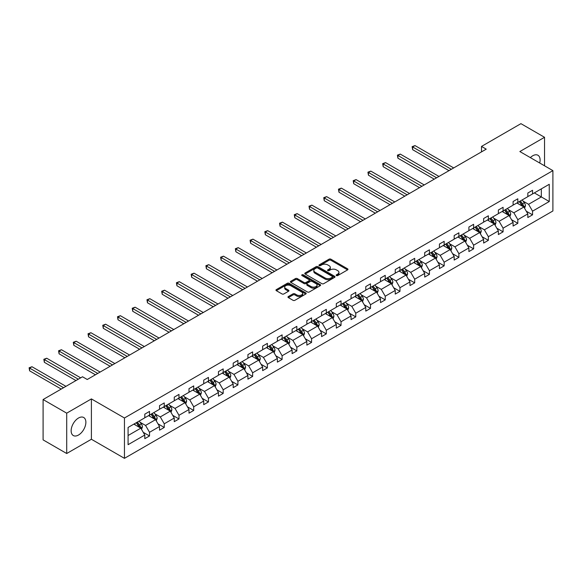 <?xml version="1.0" encoding="UTF-8"?>
<svg xmlns="http://www.w3.org/2000/svg" width="582" height="582" viewBox="0 0 582 582"><rect width="100%" height="100%" fill="white"/><g stroke="black" fill="none" stroke-linecap="round" stroke-linejoin="round"><path stroke-width="0.87" d="M336.432 275.57A0.917 0.531 0 0 0 337.735 275.57L347.585 269.888A1.31 0.757 0 0 0 347.963 269.35A1.31 0.757 0 0 0 347.585 268.819L330.896 259.186A1.31 0.757 0 0 0 329.041 259.186L319.198 264.868A0.917 0.531 0 0 0 318.929 265.247A0.917 0.531 0 0 0 319.198 265.618A0.917 0.531 0 0 0 320.493 265.618L321.766 264.883A4.198 2.423 0 0 1 327.702 264.883L329.092 265.683A4.198 2.423 0 0 1 330.321 267.4A4.198 2.423 0 0 1 329.092 269.11L327.812 269.844A0.917 0.531 0 0 0 327.55 270.223A0.917 0.531 0 0 0 327.812 270.594A0.917 0.531 0 0 0 329.114 270.594L330.387 269.859A4.198 2.423 0 0 1 336.316 269.859L337.713 270.659A4.198 2.423 0 0 1 338.935 272.376A4.198 2.423 0 0 1 337.713 274.086L336.432 274.82A0.917 0.531 0 0 0 336.163 275.199A0.917 0.531 0 0 0 336.432 275.57L336.432 274.82M78.505 435.03A10.418 6.016 120 0 0 85.314 425.849A10.418 6.016 120 0 0 83.713 417.505A10.418 6.016 120 0 0 78.505 418.022A10.418 6.016 120 0 0 71.702 427.203A10.418 6.016 120 0 0 73.303 435.547A10.418 6.016 120 0 0 78.505 435.03M539.703 163.011A10.418 6.016 120 0 0 537.95 155.256A10.418 6.016 120 0 0 532.741 155.772A10.418 6.016 120 0 0 530.348 157.613M288.352 296.536A1.31 0.757 0 0 0 287.966 297.075A1.31 0.757 0 0 0 288.352 297.606L293.03 300.312A1.31 0.757 0 0 0 294.885 300.312L305.826 293.997A1.31 0.757 0 0 0 306.205 293.459A1.31 0.757 0 0 0 305.826 292.928L289.138 283.288A1.31 0.757 0 0 0 287.282 283.288L276.348 289.61A1.31 0.757 0 0 0 275.963 290.142A1.31 0.757 0 0 0 276.348 290.68L282.001 293.939A1.31 0.757 0 0 0 283.856 293.939L288.534 291.24A1.31 0.757 0 0 0 288.919 290.702A1.31 0.757 0 0 0 288.534 290.171L285.733 288.548A3.507 2.022 0 0 1 284.707 287.115A3.507 2.022 0 0 1 286.868 285.245A3.507 2.022 0 0 1 290.694 285.689L301.672 292.026A3.507 2.022 0 0 1 302.705 293.459A3.507 2.022 0 0 1 300.538 295.329A3.507 2.022 0 0 1 296.718 294.892L294.885 293.837A1.31 0.757 0 0 0 293.03 293.837L288.352 296.536L288.352 297.606M91.396 398.91L66.704 413.169L43.097 399.536L43.097 439.883L66.704 453.516L91.396 439.257L124.453 458.34L124.453 417.992L91.396 398.91L91.396 439.257M544.541 165.805L544.541 137.294L519.85 151.546L552.9 170.628L124.453 417.992M544.541 137.294L520.934 123.66L481.51 146.424L481.51 151.873M43.097 399.536L82.52 376.772L87.242 379.5L486.232 149.152L481.51 146.424M321.861 283.667A1.31 0.757 0 0 0 323.716 283.667L334.65 277.352A1.31 0.757 0 0 0 335.036 276.814A1.31 0.757 0 0 0 334.65 276.283L317.968 266.651A1.31 0.757 0 0 0 316.113 266.651L305.172 272.965A1.31 0.757 0 0 0 304.793 273.496A1.31 0.757 0 0 0 305.172 274.035L321.861 283.667M302.342 275.773A0.917 0.531 0 0 1 303.273 275.897L303.273 274.813L320.238 284.605A1.31 0.757 0 0 1 320.624 285.136A1.31 0.757 0 0 1 320.238 285.675L309.297 291.989A1.31 0.757 0 0 1 307.449 291.989L290.76 282.357L290.76 281.288A1.31 0.757 0 0 0 290.374 281.819A1.31 0.757 0 0 0 290.76 282.357M290.76 281.288L295.445 278.582A1.31 0.757 0 0 1 297.293 278.582L304.059 282.488A1.31 0.757 0 0 0 305.914 282.488L309.02 280.699A1.31 0.757 0 0 0 309.406 280.16A1.31 0.757 0 0 0 309.02 279.629L301.978 275.562A0.917 0.531 0 0 1 301.709 275.184A0.917 0.531 0 0 1 302.276 274.697A0.917 0.531 0 0 1 303.273 274.813M66.704 413.169L66.704 453.516M128.084 427.45L144.802 417.803L144.802 414.151L149.523 411.423L149.523 415.075L159.533 409.299L159.533 405.647L164.255 402.919L164.255 406.571L174.265 400.794L174.265 397.142L178.987 394.414L178.987 398.066L188.997 392.29L188.997 388.631L193.719 385.91L193.719 389.562L203.729 383.778L203.729 380.126L208.451 377.405L208.451 381.057L218.461 375.274L218.461 371.622L223.182 368.901L223.182 372.553L233.193 366.769L233.193 363.117L237.914 360.389L237.914 364.048L247.925 358.265L247.925 354.613L252.646 351.884L252.646 355.537L262.657 349.76L262.657 346.108L267.378 343.38L267.378 347.032L277.388 341.256L277.388 337.604L282.11 334.876L282.11 338.528L292.12 332.751L292.12 329.099L296.842 326.371L296.842 330.023L306.852 324.247L306.852 320.595L311.574 317.867L311.574 321.519L321.584 315.742L321.584 312.083L326.306 309.362L326.306 313.014L336.316 307.231L336.316 303.578L341.037 300.858L341.037 304.51L351.048 298.726L351.048 295.074L355.769 292.346L355.769 296.005L365.78 290.222L365.78 286.57L370.501 283.841L370.501 287.493L380.512 281.717L380.512 278.065L385.233 275.337L385.233 278.989L395.243 273.213L395.243 269.561L399.965 266.832L399.965 270.485L409.975 264.708L409.975 261.056L414.697 258.328L414.697 261.98L424.707 256.204L424.707 252.552L429.429 249.823L429.429 253.476L439.439 247.699L439.439 244.04L444.161 241.319L444.161 244.971L454.171 239.187L454.171 235.535L458.892 232.815L458.892 236.467L468.903 230.683L468.903 227.031L473.624 224.31L473.624 227.962L483.635 222.178L483.635 218.526L488.356 215.798L488.356 219.458L498.367 213.674L498.367 210.022L503.088 207.294L503.088 210.946L513.098 205.17L513.098 201.518L517.82 198.789L517.82 202.441L527.83 196.665L527.83 193.013L532.552 190.285L532.552 193.937L549.263 184.29L549.263 201.518L532.552 211.164L532.552 214.823L527.83 217.544L527.83 213.892L517.82 219.676L517.82 223.328L513.098 226.049L513.098 222.397L503.088 228.18L503.088 231.832L498.367 234.561L498.367 230.901L488.356 236.685L488.356 240.337L483.635 243.065L483.635 239.413L473.624 245.189L473.624 248.841L468.903 251.57L468.903 247.917L458.892 253.694L458.892 257.346L454.171 260.074L454.171 256.422L444.161 262.198L444.161 265.85L439.439 268.578L439.439 264.926L429.429 270.703L429.429 274.355L424.707 277.083L424.707 273.431L414.697 279.207L414.697 282.859L409.975 285.587L409.975 281.935L399.965 287.712L399.965 291.371L395.243 294.092L395.243 290.44L385.233 296.223L385.233 299.875L380.512 302.596L380.512 298.944L370.501 304.728L370.501 308.38L365.78 311.108L365.78 307.449L355.769 313.232L355.769 316.884L351.048 319.613L351.048 315.961L341.037 321.737L341.037 325.389L336.316 328.117L336.316 324.465L326.306 330.241L326.306 333.893L321.584 336.622L321.584 332.969L311.574 338.746L311.574 342.398L306.852 345.126L306.852 341.474L296.842 347.25L296.842 350.902L292.12 353.63L292.12 349.978L282.11 355.755L282.11 359.414L277.388 362.135L277.388 358.483L267.378 364.267L267.378 367.919L262.657 370.639L262.657 366.987L252.646 372.771L252.646 376.423L247.925 379.144L247.925 375.492L237.914 381.275L237.914 384.928L233.193 387.656L233.193 383.996L223.182 389.78L223.182 393.432L218.461 396.16L218.461 392.508L208.451 398.284L208.451 401.936L203.729 404.665L203.729 401.013L193.719 406.789L193.719 410.441L188.997 413.169L188.997 409.517L178.987 415.293L178.987 418.945L174.265 421.674L174.265 418.022L164.255 423.798L164.255 427.45L159.533 430.178L159.533 426.526L149.523 432.302L149.523 435.962L144.802 438.683L144.802 435.03L128.084 444.684L128.084 427.45M124.453 458.34L552.9 210.975L552.9 170.628M148.577 415.621L155.569 419.658L145.558 425.435L140.087 422.277M145.558 425.435L149.523 432.302M155.569 419.658L159.533 426.526M144.802 416.93L145.558 417.367L149.523 415.075M163.309 407.116L170.3 411.154L160.29 416.93L154.819 413.773M160.29 416.93L164.255 423.798M170.3 411.154L174.265 418.022M159.533 408.426L160.29 408.862L164.255 406.571M178.041 398.612L185.032 402.649L175.022 408.426L169.551 405.268M175.022 408.426L178.987 415.293M185.032 402.649L188.997 409.517M174.265 399.921L175.022 400.358L178.987 398.066M192.773 390.107L199.764 394.138L189.754 399.921L184.283 396.764M189.754 399.921L193.719 406.789M199.764 394.138L203.729 401.013M188.997 391.417L189.754 391.853L193.719 389.562M207.505 381.603L214.496 385.633L204.486 391.417L199.015 388.259M204.486 391.417L208.451 398.284M214.496 385.633L218.461 392.508M203.729 382.912L204.486 383.349L208.451 381.057M222.237 373.098L229.228 377.129L219.218 382.912L213.747 379.755M219.218 382.912L223.182 389.78M229.228 377.129L233.193 383.996M218.461 374.401L219.218 374.837L223.182 372.553M236.969 364.587L243.96 368.624L233.949 374.401L228.479 371.251M233.949 374.401L237.914 381.275M243.96 368.624L247.925 375.492M233.193 365.896L233.949 366.333L237.914 364.048M251.7 356.082L258.692 360.12L248.681 365.896L243.211 362.746M248.681 365.896L252.646 372.771M258.692 360.12L262.657 366.987M247.925 357.392L248.681 357.828L252.646 355.537M266.432 347.578L273.424 351.615L263.413 357.392L257.942 354.234M263.413 357.392L267.378 364.267M273.424 351.615L277.388 358.483M262.657 348.887L263.413 349.324L267.378 347.032M281.164 339.073L288.155 343.111L278.145 348.887L272.674 345.73M278.145 348.887L282.11 355.755M288.155 343.111L292.12 349.978M277.388 340.383L278.145 340.819L282.11 338.528M295.896 330.569L302.887 334.606L292.877 340.383L287.406 337.225M292.877 340.383L296.842 347.25M302.887 334.606L306.852 341.474M292.12 331.878L292.877 332.315L296.842 330.023M310.628 322.064L317.619 326.095L307.609 331.878L302.138 328.721M307.609 331.878L311.574 338.746M317.619 326.095L321.584 332.969M306.852 323.374L307.609 323.81L311.574 321.519M325.36 313.56L332.351 317.59L322.341 323.374L316.87 320.216M322.341 323.374L326.306 330.241M332.351 317.59L336.316 324.465M321.584 314.869L322.341 315.306L326.306 313.014M340.092 305.055L347.083 309.086L337.073 314.869L331.602 311.712M337.073 314.869L341.037 321.737M347.083 309.086L351.048 315.961M336.316 306.365L337.073 306.794L341.037 304.51M354.824 296.551L361.815 300.581L351.804 306.365L346.334 303.207M351.804 306.365L355.769 313.232M361.815 300.581L365.78 307.449M351.048 297.853L351.804 298.29L355.769 296.005M369.555 288.039L376.547 292.077L366.536 297.853L361.066 294.703M366.536 297.853L370.501 304.728M376.547 292.077L380.512 298.944M365.78 289.349L366.536 289.785L370.501 287.493M384.287 279.535L391.279 283.572L381.268 289.349L375.797 286.199M381.268 289.349L385.233 296.223M391.279 283.572L395.243 290.44M380.512 280.844L381.268 281.281L385.233 278.989M399.019 271.03L406.01 275.068L396 280.844L390.529 277.687M396 280.844L399.965 287.712M406.01 275.068L409.975 281.935M395.243 272.34L396 272.776L399.965 270.485M413.751 262.526L420.742 266.563L410.732 272.34L405.261 269.182M410.732 272.34L414.697 279.207M420.742 266.563L424.707 273.431M409.975 263.835L410.732 264.272L414.697 261.98M428.483 254.021L435.474 258.059L425.464 263.835L419.993 260.678M425.464 263.835L429.429 270.703M435.474 258.059L439.439 264.926M424.707 255.331L425.464 255.767L429.429 253.476M443.215 245.517L450.199 249.547L440.196 255.331L434.725 252.173M440.196 255.331L444.161 262.198M450.199 249.547L454.171 256.422M439.439 246.826L440.196 247.263L444.161 244.971M457.947 237.012L464.931 241.043L454.928 246.826L449.457 243.669M454.928 246.826L458.892 253.694M464.931 241.043L468.903 247.917M454.171 238.322L454.928 238.758L458.892 236.467M472.679 228.508L479.663 232.538L469.659 238.322L464.189 235.164M469.659 238.322L473.624 245.189M479.663 232.538L483.635 239.413M468.903 229.81L469.659 230.246L473.624 227.962M487.41 220.003L494.394 224.034L484.391 229.81L478.921 226.66M484.391 229.81L488.356 236.685M494.394 224.034L498.367 230.901M483.635 221.305L484.391 221.742L488.356 219.458M502.142 211.492L509.126 215.529L499.116 221.305L493.652 218.155M499.116 221.305L503.088 228.18M509.126 215.529L513.098 222.397M498.367 212.801L499.116 213.238L503.088 210.946M516.874 202.987L523.858 207.025L513.848 212.801L508.384 209.644M513.848 212.801L517.82 219.676M523.858 207.025L527.83 213.892M513.098 204.297L513.848 204.733L517.82 202.441M534.341 192.904L541.333 196.934L528.58 204.297L523.116 201.139M528.58 204.297L532.552 211.164M549.263 201.518L541.333 196.934L541.333 188.866L549.263 184.29M527.83 195.792L528.58 196.229L532.552 193.937M128.084 435.525L140.837 428.163L133.845 424.125M140.837 428.163L144.802 435.03M526.266 211.193L532.552 214.823M511.534 219.698L517.82 223.328M496.802 228.202L503.088 231.832M482.071 236.714L488.356 240.337M467.346 245.218L473.624 248.841M452.614 253.723L458.892 257.346M437.882 262.227L444.161 265.85M423.15 270.732L429.429 274.355M408.418 279.236L414.697 282.859M393.687 287.741L399.965 291.371M378.955 296.245L385.233 299.875M364.223 304.75L370.501 308.38M349.491 313.262L355.769 316.884M334.759 321.766L341.037 325.389M320.027 330.27L326.306 333.893M305.295 338.775L311.574 342.398M290.563 347.279L296.842 350.902M275.832 355.784L282.11 359.414M261.1 364.288L267.378 367.919M246.368 372.793L252.646 376.423M231.636 381.305L237.914 384.928M216.904 389.809L223.182 393.432M202.172 398.314L208.451 401.936M187.44 406.818L193.719 410.441M172.709 415.322L178.987 418.945M157.977 423.827L164.255 427.45M143.245 432.331L149.523 435.962M336.803 275.701L337.713 275.177A4.198 2.423 0 0 0 338.935 273.467L338.935 272.376M330.321 267.4L330.321 268.491A4.198 2.423 0 0 1 329.092 270.201L328.183 270.725M347.563 269.895L330.896 260.27A1.31 0.757 0 0 0 329.041 260.27L319.562 265.748M334.65 276.283L334.65 277.352L317.968 267.742A1.31 0.757 0 0 0 316.113 267.742L305.194 274.042L305.172 272.965M332.337 277.192A0.917 0.531 0 0 0 332.606 276.814A0.917 0.531 0 0 0 332.337 276.443L317.685 267.989A0.917 0.531 0 0 0 316.39 267.989L315.044 268.76A4.198 2.423 0 0 0 313.814 270.477A4.198 2.423 0 0 0 315.044 272.187L325.054 277.97A4.198 2.423 0 0 0 330.991 277.97L332.337 277.192L332.337 278.283A0.917 0.531 0 0 0 332.606 277.905L332.606 276.814M313.814 270.477L313.814 271.568A4.198 2.423 0 0 0 315.044 273.278L315.044 272.187M332.337 278.283L330.991 279.054A4.198 2.423 0 0 1 325.054 279.054L315.044 273.278M290.774 282.365L295.445 279.673L295.445 278.582M309.406 280.16L309.406 281.252A1.31 0.757 0 0 1 309.02 281.79L305.914 283.579A1.31 0.757 0 0 1 304.059 283.579L297.293 279.673A1.31 0.757 0 0 0 295.445 279.673M303.273 275.897L320.216 285.682M311.086 286.54A3.507 2.022 0 0 0 314.906 286.984A3.507 2.022 0 0 0 317.066 285.115A3.507 2.022 0 0 0 316.041 283.681L312.17 281.448A1.31 0.757 0 0 0 310.322 281.448L307.216 283.238A1.31 0.757 0 0 0 306.83 283.776A1.31 0.757 0 0 0 307.216 284.307L311.086 286.54L311.086 287.632A3.507 2.022 0 0 0 314.906 288.075A3.507 2.022 0 0 0 317.066 286.199L317.066 285.115M306.83 283.776L306.83 284.867A1.31 0.757 0 0 0 307.216 285.398L307.216 284.307M311.086 287.632L307.216 285.398M302.705 293.459L302.705 294.55A3.507 2.022 0 0 1 300.538 296.42A3.507 2.022 0 0 1 296.718 295.983L294.885 294.928A1.31 0.757 0 0 0 293.03 294.928L288.366 297.62M284.707 287.115L284.707 288.206A3.507 2.022 0 0 0 285.733 289.64L285.733 288.548M288.534 290.171L288.534 291.24L285.733 289.64M305.805 294.005L289.138 284.38A1.31 0.757 0 0 0 287.282 284.38L276.363 290.687M524.578 208.269L525.444 205.759A3.536 2.044 -120 0 0 524.317 202.747L522.199 199.917M518.395 203.867L517.478 202.638M453.698 167.929L415.01 145.595L412.645 146.955L412.645 149.683L448.977 170.657M523.342 206.719L523.538 205.912A3.536 2.044 -120 0 0 522.527 203.78L520.403 200.95M519.515 201.459L521.85 204.58A1.804 1.04 60 0 1 522.178 205.126L523.538 205.912M519.268 201.605L521.392 204.435A3.536 2.044 60 0 1 522.272 206.108M412.645 149.683L412.129 146.657L451.334 169.297M412.129 146.657L415.01 145.595M509.847 216.773L510.712 214.263A3.536 2.044 -120 0 0 509.585 211.251L507.468 208.421M503.663 212.372L502.746 211.15M438.966 176.441L400.278 154.099L397.913 155.459L397.913 158.188L434.245 179.161M508.61 215.231L508.806 214.416A3.536 2.044 -120 0 0 507.795 212.285L505.671 209.455M504.783 209.971L507.118 213.085A1.804 1.04 60 0 1 507.446 213.63L508.806 214.416M504.536 210.109L506.66 212.939A3.536 2.044 60 0 1 507.54 214.613M397.913 158.188L397.397 155.161L436.602 177.801M397.397 155.161L400.278 154.099M495.115 225.278L495.98 222.768A3.536 2.044 -120 0 0 494.853 219.756L492.736 216.926M488.931 220.876L488.014 219.654M424.234 184.945L385.546 162.604L383.182 163.971L383.182 166.692L419.513 187.666M493.878 223.735L494.074 222.921A3.536 2.044 -120 0 0 493.063 220.789L490.939 217.959M490.051 218.476L492.387 221.589A1.804 1.04 60 0 1 492.714 222.135L494.074 222.921M489.804 218.614L491.928 221.444A3.536 2.044 60 0 1 492.808 223.117M383.182 166.692L382.665 163.666L421.87 186.305M382.665 163.666L385.546 162.604M480.383 233.782L481.249 231.272A3.536 2.044 -120 0 0 480.121 228.26L478.004 225.43M474.199 229.381L473.282 228.159M409.502 193.45L370.814 171.108L368.45 172.476L368.45 175.197L404.781 196.17M479.146 232.24L479.342 231.425A3.536 2.044 -120 0 0 478.331 229.293L476.207 226.463M475.319 226.98L477.655 230.094A1.804 1.04 60 0 1 477.982 230.639L479.342 231.425M475.072 227.118L477.196 229.948A3.536 2.044 60 0 1 478.077 231.621M368.45 175.197L367.933 172.17L407.138 194.81M367.933 172.17L370.814 171.108M465.651 242.287L466.524 239.777A3.536 2.044 -120 0 0 465.389 236.765L463.272 233.935M459.467 237.893L458.551 236.663M394.771 201.954L356.082 179.612L353.718 180.98L353.718 183.708L390.049 204.682M464.414 240.744L464.611 239.93A3.536 2.044 -120 0 0 463.599 237.805L461.475 234.975M460.588 235.484L462.923 238.598A1.804 1.04 60 0 1 463.25 239.144L464.611 239.93M460.34 235.623L462.464 238.46A3.536 2.044 60 0 1 463.345 240.126M353.718 183.708L353.201 180.682L392.406 203.314M353.201 180.682L356.082 179.612M450.919 250.791L451.792 248.288A3.536 2.044 -120 0 0 450.657 245.269L448.54 242.439M444.735 246.397L443.819 245.168M380.039 210.458L341.35 188.124L338.986 189.485L338.986 192.213L375.317 213.187M449.682 249.249L449.879 248.434A3.536 2.044 -120 0 0 448.868 246.31L446.743 243.48M445.856 243.989L448.191 247.103A1.804 1.04 60 0 1 448.518 247.648L449.879 248.434M445.608 244.134L447.733 246.964A3.536 2.044 60 0 1 448.613 248.63M338.986 192.213L338.469 189.186L377.674 211.819M338.469 189.186L341.35 188.124M436.187 259.296L437.06 256.793A3.536 2.044 -120 0 0 435.925 253.774L433.808 250.944M430.003 254.901L429.087 253.672M365.307 218.963L326.618 196.629L324.254 197.989L324.254 200.717L360.585 221.691M434.95 257.753L435.147 256.938A3.536 2.044 -120 0 0 434.136 254.814L432.011 251.984M431.124 252.493L433.459 255.607A1.804 1.04 60 0 1 433.786 256.16L435.147 256.938M430.876 252.639L433.001 255.469A3.536 2.044 60 0 1 433.881 257.135M324.254 200.717L323.738 197.691L362.942 220.323M323.738 197.691L326.618 196.629M421.455 267.807L422.328 265.297A3.536 2.044 -120 0 0 421.193 262.286L419.076 259.448M415.272 263.406L414.355 262.176M350.575 227.467L311.887 205.133L309.522 206.494L309.522 209.222L345.853 230.196M420.219 266.258L420.415 265.45A3.536 2.044 -120 0 0 419.404 263.319L417.279 260.489M416.392 260.998L418.727 264.112A1.804 1.04 60 0 1 419.055 264.665L420.415 265.45M416.145 261.143L418.269 263.973A3.536 2.044 60 0 1 419.149 265.647M309.522 209.222L309.006 206.195L348.211 228.835M309.006 206.195L311.887 205.133M406.723 276.312L407.596 273.802A3.536 2.044 -120 0 0 406.462 270.79L404.344 267.96M400.54 271.91L399.623 270.681M335.843 235.972L297.155 213.638L294.79 214.998L294.79 217.726L331.122 238.7M405.487 274.762L405.683 273.955A3.536 2.044 -120 0 0 404.672 271.823L402.548 268.993M401.66 269.502L403.995 272.623A1.804 1.04 60 0 1 404.323 273.169L405.683 273.955M401.413 269.648L403.537 272.478A3.536 2.044 60 0 1 404.417 274.151M294.79 217.726L294.274 214.7L333.479 237.34M294.274 214.7L297.155 213.638M391.992 284.816L392.865 282.306A3.536 2.044 -120 0 0 391.73 279.295L389.613 276.465M385.808 280.415L384.891 279.185M321.111 244.476L282.423 222.142L280.058 223.503L280.058 226.231L316.39 247.205M390.755 283.267L390.951 282.459A3.536 2.044 -120 0 0 389.94 280.328L387.816 277.498M386.928 278.007L389.263 281.128A1.804 1.04 60 0 1 389.591 281.673L390.951 282.459M386.681 278.152L388.805 280.982A3.536 2.044 60 0 1 389.685 282.656M280.058 226.231L279.542 223.204L318.747 245.844M279.542 223.204L282.423 222.142M377.26 293.321L378.133 290.811A3.536 2.044 -120 0 0 376.998 287.799L374.881 284.969M371.076 288.919L370.159 287.697M306.379 252.988L267.691 230.647L265.327 232.014L265.327 234.735L301.658 255.709M376.023 291.778L376.219 290.964A3.536 2.044 -120 0 0 375.208 288.832L373.084 286.002M372.196 286.519L374.532 289.632A1.804 1.04 60 0 1 374.859 290.178L376.219 290.964M371.956 286.657L374.073 289.487A3.536 2.044 60 0 1 374.954 291.16M265.327 234.735L264.81 231.709L304.015 254.349M264.81 231.709L267.691 230.647M362.528 301.825L363.401 299.315A3.536 2.044 -120 0 0 362.266 296.303L360.149 293.474M356.344 297.424L355.427 296.202M291.647 261.493L252.959 239.151L250.595 240.519L250.595 243.24L286.926 264.213M361.291 300.283L361.487 299.468A3.536 2.044 -120 0 0 360.476 297.337L358.352 294.507M357.464 295.023L359.8 298.137A1.804 1.04 60 0 1 360.127 298.682L361.487 299.468M357.224 295.161L359.341 297.991A3.536 2.044 60 0 1 360.222 299.665M250.595 243.24L250.078 240.213L289.283 262.853M250.078 240.213L252.959 239.151M347.796 310.33L348.669 307.82A3.536 2.044 -120 0 0 347.534 304.808L345.417 301.978M341.612 305.928L340.696 304.706M276.916 269.997L238.227 247.656L235.863 249.023L235.863 251.744L272.194 272.725M346.559 308.787L346.756 307.973A3.536 2.044 -120 0 0 345.744 305.848L343.62 303.011M342.733 303.528L345.068 306.641A1.804 1.04 60 0 1 345.395 307.187L346.756 307.973M342.492 303.666L344.609 306.496A3.536 2.044 60 0 1 345.49 308.169M235.863 251.744L235.346 248.725L274.551 271.358M235.346 248.725L238.227 247.656M333.064 318.834L333.937 316.324A3.536 2.044 -120 0 0 332.802 313.312L330.685 310.482M326.88 314.44L325.964 313.211M262.184 278.502L223.495 256.167L221.131 257.528L221.131 260.256L257.462 281.23M331.827 317.292L332.024 316.477A3.536 2.044 -120 0 0 331.012 314.353L328.888 311.523M328.001 312.032L330.336 315.146A1.804 1.04 60 0 1 330.663 315.691L332.024 316.477M327.761 312.178L329.878 315.007A3.536 2.044 60 0 1 330.758 316.673M221.131 260.256L220.614 257.229L259.819 279.862M220.614 257.229L223.495 256.167M318.332 327.339L319.205 324.836A3.536 2.044 -120 0 0 318.07 321.817L315.953 318.987M312.148 322.945L311.232 321.715M247.452 287.006L208.763 264.672L206.399 266.032L206.399 268.76L242.73 289.734M317.095 325.796L317.292 324.982A3.536 2.044 -120 0 0 316.281 322.857L314.156 320.027M313.269 320.537L315.604 323.65A1.804 1.04 60 0 1 315.931 324.196L317.292 324.982M313.029 320.682L315.146 323.512A3.536 2.044 60 0 1 316.026 325.178M206.399 268.76L205.883 265.734L245.087 288.366M205.883 265.734L208.763 264.672M303.6 335.843L304.473 333.341A3.536 2.044 -120 0 0 303.338 330.321L301.221 327.491M297.417 331.449L296.5 330.22M232.72 295.51L194.032 273.176L191.667 274.537L191.667 277.265L227.999 298.239M302.364 334.301L302.56 333.486A3.536 2.044 -120 0 0 301.549 331.362L299.424 328.532M298.537 329.041L300.872 332.155A1.804 1.04 60 0 1 301.2 332.708L302.56 333.486M298.297 329.186L300.414 332.016A3.536 2.044 60 0 1 301.294 333.69M191.667 277.265L191.151 274.238L230.356 296.878M191.151 274.238L194.032 273.176M288.868 344.355L289.741 341.845A3.536 2.044 -120 0 0 288.607 338.833L286.49 336.003M282.685 339.953L281.768 338.724M217.988 304.015L179.3 281.681L176.935 283.041L176.935 285.769L213.267 306.743M287.632 342.805L287.828 341.998A3.536 2.044 -120 0 0 286.817 339.866L284.693 337.036M283.805 337.545L286.14 340.659A1.804 1.04 60 0 1 286.468 341.212L287.828 341.998M283.565 337.691L285.682 340.521A3.536 2.044 60 0 1 286.562 342.194M176.935 285.769L176.419 282.743L215.624 305.383M176.419 282.743L179.3 281.681M274.137 352.859L275.01 350.349A3.536 2.044 -120 0 0 273.875 347.338L271.758 344.508M267.953 348.458L267.036 347.228M203.256 312.519L164.568 290.185L162.203 291.546L162.203 294.274L198.535 315.248M272.9 351.31L273.096 350.502A3.536 2.044 -120 0 0 272.085 348.371L269.961 345.541M269.073 346.05L271.408 349.171A1.804 1.04 60 0 1 271.736 349.717L273.096 350.502M268.833 346.195L270.95 349.025A3.536 2.044 60 0 1 271.83 350.699M162.203 294.274L161.687 291.247L200.892 313.887M161.687 291.247L164.568 290.185M259.405 361.364L260.278 358.854A3.536 2.044 -120 0 0 259.143 355.842L257.026 353.012M253.221 356.962L252.304 355.733M188.524 321.024L149.836 298.69L147.472 300.05L147.472 302.778L183.803 323.752M258.168 359.814L258.364 359.007A3.536 2.044 -120 0 0 257.353 356.875L255.229 354.045M254.341 354.562L256.677 357.675A1.804 1.04 60 0 1 257.004 358.221L258.364 359.007M254.101 354.7L256.218 357.53A3.536 2.044 60 0 1 257.099 359.203M147.472 302.778L146.955 299.752L186.16 322.392M146.955 299.752L149.836 298.69M244.673 369.868L245.546 367.358A3.536 2.044 -120 0 0 244.411 364.347L242.294 361.517M238.489 365.467L237.572 364.245M173.792 329.536L135.104 307.194L132.74 308.562L132.74 311.283L169.071 332.257M243.436 368.326L243.632 367.511A3.536 2.044 -120 0 0 242.621 365.38L240.497 362.55M239.617 363.066L241.945 366.18A1.804 1.04 60 0 1 242.272 366.725L243.632 367.511M239.369 363.204L241.486 366.034A3.536 2.044 60 0 1 242.367 367.708M132.74 311.283L132.223 308.256L171.428 330.896M132.223 308.256L135.104 307.194M229.941 378.373L230.814 375.863A3.536 2.044 -120 0 0 229.679 372.851L227.562 370.021M223.757 373.971L222.841 372.749M159.061 338.04L120.372 315.699L118.008 317.066L118.008 319.787L154.339 340.761M228.704 376.83L228.901 376.016A3.536 2.044 -120 0 0 227.889 373.884L225.765 371.054M224.885 371.571L227.213 374.684A1.804 1.04 60 0 1 227.54 375.23L228.901 376.016M224.637 371.709L226.754 374.539A3.536 2.044 60 0 1 227.635 376.212M118.008 319.787L117.491 316.761L156.696 339.401M117.491 316.761L120.372 315.699M215.209 386.877L216.082 384.367A3.536 2.044 -120 0 0 214.947 381.356L212.83 378.526M209.025 382.483L208.109 381.254M144.329 346.545L105.64 324.203L103.276 325.571L103.276 328.299L139.607 349.273M213.972 385.335L214.169 384.52A3.536 2.044 -120 0 0 213.157 382.396L211.033 379.566M210.153 380.075L212.481 383.189A1.804 1.04 60 0 1 212.808 383.734L214.169 384.52M209.906 380.213L212.023 383.043A3.536 2.044 60 0 1 212.903 384.717M103.276 328.299L102.759 325.273L141.964 347.905M102.759 325.273L105.64 324.203M200.477 395.382L201.35 392.879A3.536 2.044 -120 0 0 200.215 389.86L198.098 387.03M194.293 390.988L193.377 389.758M129.597 355.049L90.908 332.715L88.544 334.075L88.544 336.803L124.875 357.777M199.24 393.839L199.437 393.025A3.536 2.044 -120 0 0 198.426 390.9L196.301 388.07M195.421 388.58L197.749 391.693A1.804 1.04 60 0 1 198.076 392.239L199.437 393.025M195.174 388.725L197.291 391.555A3.536 2.044 60 0 1 198.171 393.221M88.544 336.803L88.028 333.777L127.232 356.41M88.028 333.777L90.908 332.715M185.745 403.886L186.618 401.384A3.536 2.044 -120 0 0 185.483 398.364L183.366 395.534M179.562 399.492L178.645 398.263M114.865 363.554L76.177 341.219L73.812 342.58L73.812 345.308L110.144 366.282M184.509 402.344L184.705 401.529A3.536 2.044 -120 0 0 183.694 399.405L181.569 396.575M180.689 397.084L183.017 400.198A1.804 1.04 60 0 1 183.345 400.751L184.705 401.529M180.442 397.23L182.559 400.06A3.536 2.044 60 0 1 183.439 401.726M73.812 345.308L73.296 342.281L112.501 364.914M73.296 342.281L76.177 341.219M171.013 412.398L171.886 409.888A3.536 2.044 -120 0 0 170.759 406.876L168.635 404.039M164.83 407.997L163.913 406.767M100.133 372.058L61.445 349.724L59.08 351.084L59.08 353.812L95.412 374.786M169.777 410.848L169.973 410.034A3.536 2.044 -120 0 0 168.962 407.909L166.838 405.079M165.957 405.589L168.285 408.702A1.804 1.04 60 0 1 168.613 409.255L169.973 410.034M165.71 405.734L167.827 408.564A3.536 2.044 60 0 1 168.707 410.237M59.08 353.812L58.564 350.786L97.776 373.426M58.564 350.786L61.445 349.724M156.282 420.902L157.155 418.393A3.536 2.044 -120 0 0 156.027 415.381L153.903 412.551M150.098 416.501L149.181 415.272M80.68 377.842L46.713 358.228L44.348 359.589L44.348 362.317L75.958 380.563M155.045 419.353L155.241 418.545A3.536 2.044 -120 0 0 154.23 416.414L152.106 413.584M151.225 414.093L153.553 417.207A1.804 1.04 60 0 1 153.881 417.76L155.241 418.545M150.978 414.238L153.095 417.068A3.536 2.044 60 0 1 153.975 418.742M44.348 362.317L43.832 359.29L78.315 379.202M43.832 359.29L46.713 358.228M141.55 429.407L142.423 426.897A3.536 2.044 -120 0 0 141.295 423.885L139.171 421.055M135.366 425.006L134.449 423.776M65.948 386.346L31.981 366.733L29.617 368.093L29.617 370.821L61.226 389.067M140.313 427.857L140.509 427.05A3.536 2.044 -120 0 0 139.498 424.918L137.374 422.088M136.494 422.597L138.822 425.718A1.804 1.04 60 0 1 139.149 426.264L140.509 427.05M136.246 422.743L138.363 425.573A3.536 2.044 60 0 1 139.244 427.246M29.617 370.821L29.1 367.795L63.584 387.707M29.1 367.795L31.981 366.733M337.713 275.177L337.713 274.086M327.812 270.594L327.812 269.844M329.092 270.201L329.092 269.11M319.198 265.618L319.198 264.868M329.041 260.27L329.041 259.186M330.896 260.27L330.896 259.186M347.585 269.888L347.585 268.819M316.113 267.742L316.113 266.651M317.968 267.742L317.968 266.651M325.054 279.054L325.054 277.97M330.991 279.054L330.991 277.97M297.293 279.673L297.293 278.582M304.059 283.579L304.059 282.488M305.914 283.579L305.914 282.488M309.02 281.79L309.02 280.699M320.238 285.675L320.238 284.605M293.03 294.928L293.03 293.837M294.885 294.928L294.885 293.837M296.718 295.983L296.718 294.892M276.348 290.68L276.348 289.61M287.282 284.38L287.282 283.288M289.138 284.38L289.138 283.288M305.826 293.997L305.826 292.928M523.604 206.879L525.422 205.824M522.527 203.78L524.317 202.747M520.381 205.017L521.392 204.435M508.872 215.384L510.69 214.329M507.795 212.285L509.585 211.251M505.649 213.521L506.66 212.939M494.14 223.888L495.959 222.841M493.063 220.789L494.853 219.756M490.924 222.026L491.928 221.444M479.408 232.393L481.227 231.345M478.331 229.293L480.121 228.26M476.192 230.53L477.196 229.948M464.676 240.897L466.495 239.849M463.599 237.805L465.389 236.765M461.461 239.035L462.464 238.46M449.944 249.402L451.763 248.354M448.868 246.31L450.657 245.269M446.729 247.539L447.733 246.964M435.212 257.906L437.031 256.858M434.136 254.814L435.925 253.774M431.997 256.051L433.001 255.469M420.48 266.411L422.299 265.363M419.404 263.319L421.193 262.286M417.265 264.555L418.269 263.973M405.749 274.922L407.567 273.867M404.672 271.823L406.462 270.79M402.533 273.06L403.537 272.478M391.024 283.427L392.835 282.372M389.94 280.328L391.73 279.295M387.801 281.564L388.805 280.982M376.292 291.931L378.104 290.884M375.208 288.832L376.998 287.799M373.069 290.069L374.073 289.487M361.56 300.436L363.372 299.388M360.476 297.337L362.266 296.303M358.337 298.573L359.341 297.991M346.828 308.94L348.64 307.893M345.744 305.848L347.534 304.808M343.606 307.078L344.609 306.496M332.096 317.445L333.908 316.397M331.012 314.353L332.802 313.312M328.874 315.582L329.878 315.007M317.365 325.949L319.176 324.902M316.281 322.857L318.07 321.817M314.142 324.094L315.146 323.512M302.633 334.454L304.444 333.406M301.549 331.362L303.338 330.321M299.41 332.598L300.414 332.016M287.901 342.958L289.712 341.91M286.817 339.866L288.607 338.833M284.678 341.103L285.682 340.521M273.169 351.47L274.98 350.415M272.085 348.371L273.875 347.338M269.946 349.607L270.95 349.025M258.437 359.974L260.249 358.919M257.353 356.875L259.143 355.842M255.214 358.112L256.218 357.53M243.705 368.479L245.517 367.431M242.621 365.38L244.411 364.347M240.482 366.616L241.486 366.034M228.973 376.983L230.792 375.936M227.889 373.884L229.679 372.851M225.751 375.121L226.754 374.539M214.241 385.488L216.06 384.44M213.157 382.396L214.947 381.356M211.019 383.625L212.023 383.043M199.51 393.992L201.328 392.945M198.426 390.9L200.215 389.86M196.287 392.13L197.291 391.555M184.778 402.497L186.596 401.449M183.694 399.405L185.483 398.364M181.555 400.642L182.559 400.06M170.046 411.001L171.865 409.954M168.962 407.909L170.759 406.876M166.823 409.146L167.827 408.564M155.314 419.513L157.133 418.458M154.23 416.414L156.027 415.381M152.091 417.65L153.095 417.068M140.582 428.017L142.401 426.962M139.498 424.918L141.295 423.885M137.359 426.155L138.363 425.573"/></g></svg>
